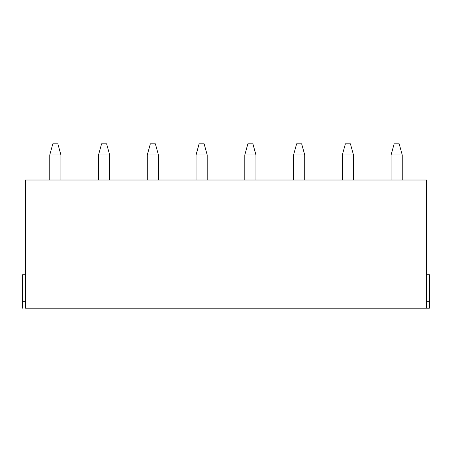 <?xml version="1.0" encoding="UTF-8"?>
<svg xmlns="http://www.w3.org/2000/svg" width="452" height="452" viewBox="0 0 452 452"><rect width="100%" height="100%" fill="white"/><g stroke="black" fill="none" stroke-linecap="round" stroke-linejoin="round"><path stroke-width="0.68" d="M25.385 308.196L25.385 180.026L426.615 180.026L426.615 308.196L426.615 180.026L25.385 180.026L25.385 308.196L426.615 308.196L25.385 308.196M429.4 308.196L426.615 308.196L429.4 308.196L429.4 301.23L426.615 301.23L429.4 301.23L429.4 274.76L426.615 274.76L429.4 274.76L429.4 308.196M25.385 301.23L22.6 301.23L22.6 308.196L22.6 301.23L25.385 301.23M25.385 274.76L22.6 274.76L22.6 301.23L22.6 274.76L25.385 274.76M60.913 154.951L60.913 180.026L60.913 154.951L49.765 154.951L49.765 180.026L49.765 154.951L52.833 143.804L57.845 143.804L52.833 143.804L49.765 154.951L60.913 154.951L57.845 143.804L60.913 154.951M109.672 154.951L109.672 180.026L109.672 154.951L98.525 154.951L98.525 180.026L98.525 154.951L101.593 143.804L106.604 143.804L101.593 143.804L98.525 154.951L109.672 154.951L106.604 143.804L109.672 154.951M158.432 154.951L158.432 180.026L158.432 154.951L147.284 154.951L147.284 180.026L147.284 154.951L150.352 143.804L155.369 143.804L150.352 143.804L147.284 154.951L158.432 154.951L155.369 143.804L158.432 154.951M207.191 154.951L207.191 180.026L207.191 154.951L196.049 154.951L196.049 180.026L196.049 154.951L199.112 143.804L204.129 143.804L199.112 143.804L196.049 154.951L207.191 154.951L204.129 143.804L207.191 154.951M255.951 154.951L255.951 180.026L255.951 154.951L244.809 154.951L244.809 180.026L244.809 154.951L247.871 143.804L252.888 143.804L247.871 143.804L244.809 154.951L255.951 154.951L252.888 143.804L255.951 154.951M304.716 154.951L304.716 180.026L304.716 154.951L293.568 154.951L293.568 180.026L293.568 154.951L296.631 143.804L301.648 143.804L296.631 143.804L293.568 154.951L304.716 154.951L301.648 143.804L304.716 154.951M353.475 154.951L353.475 180.026L353.475 154.951L342.328 154.951L342.328 180.026L342.328 154.951L345.396 143.804L350.407 143.804L345.396 143.804L342.328 154.951L353.475 154.951L350.407 143.804L353.475 154.951M402.235 154.951L402.235 180.026L402.235 154.951L391.087 154.951L391.087 180.026L391.087 154.951L394.155 143.804L399.167 143.804L394.155 143.804L391.087 154.951L402.235 154.951L399.167 143.804L402.235 154.951"/></g></svg>
